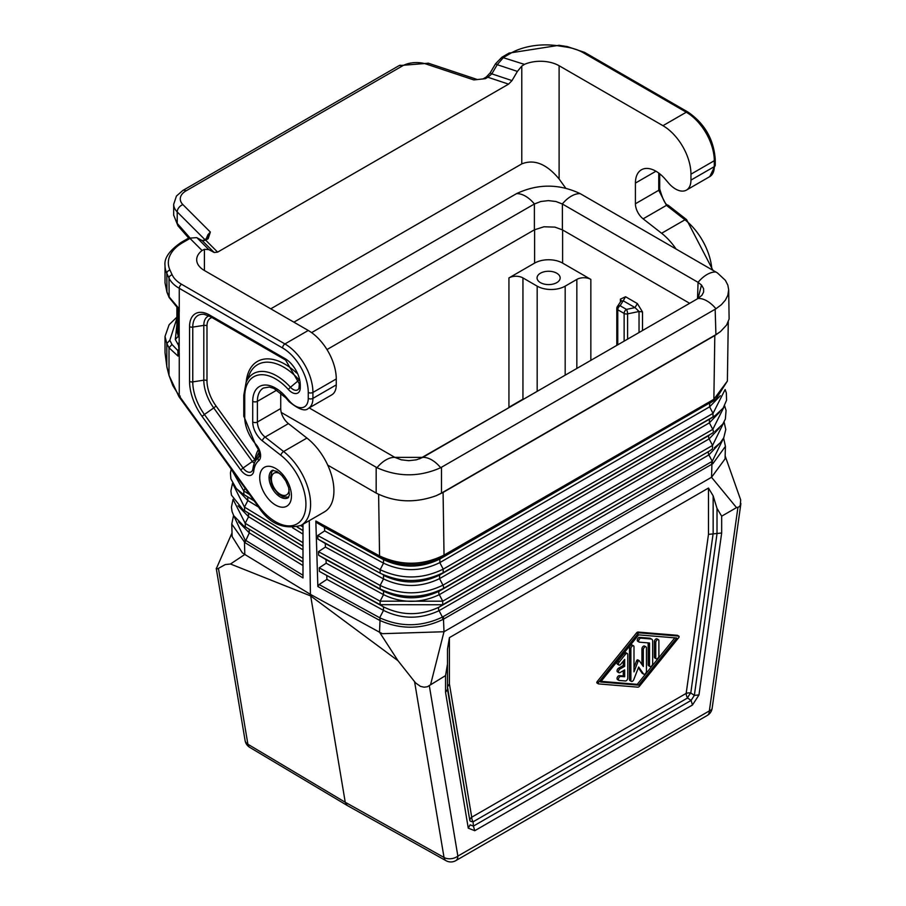 <?xml version="1.0" encoding="UTF-8"?>
<svg xmlns="http://www.w3.org/2000/svg" width="906" height="906" viewBox="0 0 906 906"><rect width="100%" height="100%" fill="white"/><g stroke="black" fill="none" stroke-linecap="round" stroke-linejoin="round"><path stroke-width="1.36" d="M658.889 640.689A2.197 1.268 120 0 0 658.424 639.681A2.197 1.268 120 0 0 656.737 640.27A2.197 1.268 120 0 0 655.774 642.479L655.774 657.79A2.197 1.268 120 0 0 656.227 658.798A2.197 1.268 120 0 0 657.926 658.209A2.197 1.268 120 0 0 658.889 655.989L658.889 640.689M658.424 639.681L657.031 638.866A2.197 1.268 120 0 0 655.332 639.455A2.197 1.268 120 0 0 654.37 641.675L654.37 656.986A2.197 1.268 120 0 0 654.823 657.994L656.227 658.798M627.767 678.062L627.767 654.54A2.197 1.268 120 0 0 627.314 653.532A2.197 1.268 120 0 0 625.434 654.336L619.217 662.026A2.197 1.268 120 0 0 618.9 665.038A2.197 1.268 120 0 0 620.769 664.245L624.664 659.432L624.664 666.306L619.998 668.99A2.197 1.268 120 0 0 618.56 670.938A2.197 1.268 120 0 0 618.9 672.694A2.197 1.268 120 0 0 619.998 672.592L624.664 669.896L624.664 676.759L620.769 676.442A2.197 1.268 120 0 0 618.764 678.062A2.197 1.268 120 0 0 618.9 680.349A2.197 1.268 120 0 0 619.217 680.451L625.434 680.961A2.197 1.268 120 0 0 627.767 678.062M623.26 661.165L623.26 665.491L624.664 666.306M623.26 665.491L618.594 668.186A2.197 1.268 120 0 0 617.156 670.123A2.197 1.268 120 0 0 617.496 671.89L618.9 672.694M623.26 670.7L623.26 675.955L619.376 675.627A2.197 1.268 120 0 0 617.36 677.258A2.197 1.268 120 0 0 617.496 679.545A2.197 1.268 120 0 0 617.813 679.636M627.314 653.532L625.921 652.728A2.197 1.268 120 0 0 624.041 653.52L617.813 661.221A2.197 1.268 120 0 0 617.496 664.234L618.9 665.038M623.26 675.955L624.664 676.759M646.442 647.869A2.197 1.268 120 0 0 645.978 646.861A2.197 1.268 120 0 0 644.291 647.45A2.197 1.268 120 0 0 643.328 649.67L643.328 666.488L639.33 660.802A1.099 0.634 120 0 0 637.983 661.584L633.996 671.867L633.996 646.839A2.197 1.268 120 0 0 633.543 645.831A2.197 1.268 120 0 0 631.844 646.42A2.197 1.268 120 0 0 630.882 648.639L630.882 680.372A2.197 1.268 120 0 0 631.335 681.38A2.197 1.268 120 0 0 633.781 679.591L638.662 667.031L643.532 673.962A2.197 1.268 120 0 0 643.781 674.2A2.197 1.268 120 0 0 645.48 673.6A2.197 1.268 120 0 0 646.442 671.391L646.442 647.869M638.368 667.79L642.139 673.158A2.197 1.268 120 0 0 642.388 673.385A2.197 1.268 120 0 0 642.705 673.486M645.978 646.861L644.585 646.057A2.197 1.268 120 0 0 642.886 646.646A2.197 1.268 120 0 0 641.924 648.855L641.924 664.494M633.543 645.831L632.139 645.027A2.197 1.268 120 0 0 630.44 645.616A2.197 1.268 120 0 0 629.489 647.824L629.489 679.568A2.197 1.268 120 0 0 629.942 680.576L631.335 681.38M639.047 660.644L637.937 659.998A1.099 0.634 120 0 0 636.59 660.768L633.996 667.45M652.66 641.21A4.394 2.537 120 0 0 651.754 639.194A4.394 2.537 120 0 0 651.108 639.002L640.995 638.164A2.197 1.268 120 0 0 638.979 639.783A2.197 1.268 120 0 0 639.115 642.071A2.197 1.268 120 0 0 639.443 642.173L649.545 643.011L649.545 665.525A2.197 1.268 120 0 0 650.01 666.533A2.197 1.268 120 0 0 651.697 665.944A2.197 1.268 120 0 0 652.66 663.736L652.66 641.21M651.754 639.194L650.349 638.39A4.394 2.537 120 0 0 649.704 638.186L639.591 637.36A2.197 1.268 120 0 0 637.586 638.979A2.197 1.268 120 0 0 637.722 641.267A2.197 1.268 120 0 0 638.039 641.369M648.152 642.898L648.152 664.721A2.197 1.268 120 0 0 648.605 665.729L650.01 666.533M598.606 683.917L637.892 687.167A2.197 1.268 120 0 0 639.432 686.272L678.707 637.677A1.099 0.634 120 0 0 678.707 636.114L639.432 632.864A2.197 1.268 120 0 0 637.892 633.758L598.606 682.354A1.099 0.634 120 0 0 598.606 683.917M638.662 685.163L600.565 682.014L638.662 634.868L676.759 638.017L638.662 685.163L637.258 684.347L601.086 681.357M677.597 635.468A1.099 0.634 120 0 0 677.314 635.299L638.028 632.06A2.197 1.268 120 0 0 636.488 632.943L597.213 681.55A1.099 0.634 120 0 0 597.213 683.113L598.322 683.747M674.834 637.858L637.258 684.347M708.481 534.37L721.674 533L721.674 516.182L717.008 508.413L713.147 495.831L708.481 488.062L708.481 534.37L686.17 693.396A6.602 3.092 -172 0 1 690.791 692.977A6.602 1.948 -55.9 0 0 687.541 698.005A6.602 3.805 60 0 1 686.17 693.396L471.72 817.212A6.602 3.805 60 0 0 471.732 817.699A6.602 3.805 60 0 0 473.079 821.821L473.396 826.102L470.146 824.834L468.266 828.152L474.767 830.7L473.396 826.102L691.097 700.417L692.467 705.015L698.968 694.959L694.347 695.389L691.097 700.417L687.541 698.005L473.079 821.821A6.602 1.948 175.9 0 1 469.829 820.542L447.485 689.353L447.485 649.217L447.485 664.019L445.548 675.604L427.417 686.737L424.099 687.19L420.441 686.363L415.56 682.898L398.006 660.723L379.535 632.229L310.418 594.359L310.679 595.933L398.006 660.723M637.348 303.567L635.015 307.598L639.036 311.483L642.501 311.924L637.348 303.567L625.548 296.749L620.395 299.161L621.165 301.166L623.215 300.792L625.548 296.749M238.561 521.879L249.297 532.898L244.88 542.581L231.766 524.042L232.14 536.556L242.321 552.796L244.824 554.461L230.486 564.008L225.288 564.563L217.633 568.821L216.341 568.617L232.038 532.909M621.369 300.52L617.303 306.658A3.296 2.537 -147.8 0 1 620.1 305.73A3.296 1.903 120 0 0 617.767 309.773L624.132 313.442L624.132 341.143M639.036 332.536L639.036 311.483L627.586 313.884A3.296 0.917 -101.9 0 0 626.465 309.399L635.015 307.598L623.215 300.792L620.1 305.73L626.465 309.399A3.296 1.903 120 0 0 624.132 313.442A3.296 1.903 -0 0 0 627.586 313.884L627.586 339.138M231.766 524.042L233.567 515.367M231.528 469.501L243.759 490.95L243.918 494.54L254.212 500.939M723.622 438.051L725.434 446.341L712.931 463.612L712.241 461.313L442.422 617.088L439.07 610.689A3.296 1.903 60 0 1 439.127 607.122L442.672 604.755L442.728 601.188L439.319 594.664A3.296 1.903 60 0 1 439.376 591.097L442.921 588.73A3.296 1.903 60 0 0 442.977 585.163L439.557 578.64L439.614 575.072L443.159 572.705L443.215 569.138L439.806 562.615C421.109 571.754 402.343 571.935 383.532 563.158L380.146 569.693L317.734 535.491L324.665 530.905L324.495 527.315L317.259 523L380.203 557.484C401.483 567.292 422.536 567.031 443.351 556.714L439.863 559.047C421.165 568.221 402.4 568.424 383.532 559.659L380.203 557.484L379.557 555.933C401.245 565.922 422.74 565.638 444.031 555.095L443.079 492.434L714.811 335.548L720.463 331.596L726.578 325.061L729.115 319.037L728.673 289.727L727.858 295.243L725.378 300.146L721.369 304.71L715.955 308.776L440.678 467.711C419.444 477.168 398.221 477.168 376.987 467.711L281.268 412.457M327.734 465.118L376.171 493.079C395.073 502.434 415.095 503.306 436.216 495.695L443.079 492.434M238.052 505.831L248.572 516.726L245.209 523.283L245.367 526.873L302.989 562.071M237.531 489.784L247.848 500.565L247.689 496.975L242.559 493.702L254.042 500.701M244.88 542.581L302.989 577.937L302.989 524.268M302.989 549.84L248.572 516.726L248.414 513.136L302.989 546.341M302.989 565.559L249.297 532.898L249.139 529.297L243.521 525.752L302.989 561.924M258.742 507.19L247.848 500.565L244.484 507.111L244.643 510.701L248.414 513.136L243.046 509.727L302.989 546.205M302.989 575.242L245.107 540.021L233.725 515.673M245.107 540.021L244.461 542.32L244.824 554.461L310.418 594.359L309.286 520.633M230.486 564.008L310.679 595.933L345.243 802.263L444.031 857.472L414.563 681.595M419.523 458.889L509.274 407.451M443.374 616.567L443.997 631.742L711.538 477.281L725.06 458.878L725.434 446.341M723.486 438.323L712.241 461.313L708.888 454.903L439.07 610.689C420.225 619.444 401.698 619.342 383.51 610.384L383.51 606.884L319.399 571.403L319.24 567.813L326.171 563.215L326.001 559.625L318.652 555.242L318.482 551.652L325.424 547.065L325.254 543.464L317.893 539.081L317.734 535.491M380.112 617.96C400.78 627.258 421.539 626.963 442.422 617.088L442.955 619.478C421.811 629.477 400.667 629.761 379.535 620.304L380.112 617.96L379.535 632.229L382.4 633.679L443.997 631.742L430.701 684.177M319.116 584.551L379.693 617.745L383.51 610.384L326.93 579.376L319.116 584.551L317.859 586.522L315.832 521.018L317.259 523M522.943 277.927A9.898 5.719 -0 0 0 508.934 277.927L508.934 407.258L522.943 399.172L522.943 277.927L537.179 286.149A19.796 11.427 180 0 0 565.174 286.149L576.839 279.41L576.839 368.436M719.296 428.13L709.138 438.878L439.319 594.664C420.52 603.543 401.913 603.532 383.521 594.642L380.124 601.176L380.124 604.676L383.51 606.884C401.743 615.831 420.282 615.91 439.127 607.122L708.945 451.347L712.49 448.968L712.546 445.412L709.138 438.878A3.296 1.903 60 0 1 709.194 435.322L439.376 591.097C420.577 600.01 401.958 600.021 383.521 591.142L326.001 559.625M719.817 411.936L709.387 422.853L439.557 578.64C420.814 587.654 402.128 587.734 383.521 578.9L380.135 585.435C400.984 595.355 421.936 595.265 442.977 585.163L712.796 429.387L709.387 422.853L709.432 419.297L712.988 416.919L443.159 572.705C422.162 582.909 401.154 583.068 380.146 573.192L380.146 569.693C401.199 579.557 422.23 579.376 443.215 569.138L713.033 413.363L709.625 406.828L439.806 562.615L439.863 559.047L715.717 399.387L709.681 403.272L709.625 406.828L720.349 395.718M317.893 539.081L380.146 573.192L325.254 543.464M325.424 547.065L383.521 578.9L383.532 575.401C402.173 584.223 420.871 584.121 439.614 575.072L711.391 418.085L715.287 415.503L712.988 416.919L713.033 413.363L724.993 389.784M318.482 551.652L380.135 585.435L380.135 588.934L383.521 591.142L383.521 594.642L326.171 563.215M326.93 579.376L326.76 575.786M712.931 463.612L442.955 619.478M443.351 556.714L444.031 555.095L713.86 399.308L713.169 400.939L443.351 556.714M714.811 335.548L713.86 399.308L727.382 381.052L715.717 399.387M724.46 406.035L712.796 429.387A3.296 1.903 60 0 1 712.739 432.943L442.921 588.73C421.868 598.798 400.939 598.866 380.135 588.934L318.652 555.242M718.775 444.314L708.888 454.903A3.296 1.903 60 0 1 708.945 451.347L442.672 604.755L380.124 604.676L319.399 571.403M447.485 649.217L449.41 637.631L708.481 488.062M711.301 461.879L711.935 464.234L711.538 477.281L736.521 507.62L721.674 516.182M736.521 507.62L738.843 506.998L740.247 505.525L740.678 499.908L725.151 455.945M508.934 277.927L534.608 263.102A19.796 11.427 180 0 1 562.615 263.102L590.848 279.41A9.898 5.719 0 0 0 576.839 279.41M446.035 860.7A9.898 9.898 0 0 0 455.809 860.632A9.898 5.719 -120 0 0 457.858 856.102A9.898 6.625 -9.5 0 1 444.031 857.472A9.898 5.719 119.2 0 0 446.035 860.7L347.191 805.457L345.243 802.263L247.893 744.245A9.898 6.625 170.5 0 1 245.084 740.53A9.898 9.898 0 0 0 249.784 747.393L347.145 805.423M447.485 686.929L449.41 683.905L471.72 817.212A6.602 4.417 170.5 0 0 469.829 820.542L447.485 686.929M556.771 273.216A11.551 6.67 -0 0 0 544.189 271.766A11.551 6.67 -0 0 0 537.054 277.927A11.551 6.67 -0 0 0 540.44 282.638A11.551 6.67 -0 0 0 553.034 284.088A11.551 6.67 -0 0 0 560.157 277.927A11.551 6.67 -0 0 0 556.771 273.216M468.266 828.152L445.548 692.388L447.485 689.353M715.955 308.776A26.399 15.243 -120 0 0 698.062 298.459L701.935 295.254L703.611 292.049L703.611 288.697L701.493 285.005L698.062 298.459L422.796 457.383L394.835 457.36L401.279 459.818L408.833 460.678L416.386 459.829L422.796 457.383A26.399 15.243 -120 0 1 440.678 467.711M293.895 322.174L516.522 193.646C537.756 183.646 558.991 183.646 580.225 193.646L717.427 272.921L725.378 280.328L727.846 285.152L728.673 289.727M436.216 495.695L441.494 493.079L441.494 467.258M715.162 309.252L715.921 334.642L720.463 331.596M715.921 334.642L441.494 493.079M580.225 193.646A26.399 15.243 120 0 0 562.332 203.975L698.062 282.344L697.529 298.765M326.987 349.569L534.381 229.83L543.974 226.772L554.914 227.123L562.377 229.83L689.659 303.306M562.377 229.83L562.377 203.997L555.933 201.494L548.379 200.622L540.825 201.494L534.415 203.975A26.399 15.243 60 0 0 516.522 193.646M376.987 467.711A26.399 15.243 -60 0 1 394.869 457.383L309.173 407.904M701.504 285.016L698.062 282.344A26.399 15.243 120 0 1 715.955 272.004M311.596 332.627L534.381 203.997L534.381 229.83M204.416 270.509A26.399 15.243 180 0 1 196.681 259.739A26.399 15.243 180 0 1 202.083 250.509L204.416 249.32L204.416 270.509L308.255 330.464A39.604 22.865 60 0 1 336.262 378.968L312.921 392.434L312.921 398.368L336.262 384.891L336.262 378.968M280.724 392.762L280.724 408.538L257.395 422.015L257.395 401.335A29.037 16.761 -120 0 1 263.408 388.04L269.218 387.066L273.771 388.368L285.843 397.847A3.296 0.827 -40.5 0 1 286.013 397.055L289.229 400.814A18.482 10.668 -120 0 0 308.255 398.368A3.296 1.903 -0 0 0 312.921 398.368A21.778 12.571 -120 0 1 308.414 408.334L331.755 394.869A21.778 12.571 -120 0 0 336.262 384.891M306.93 438.051A46.206 26.67 60 0 1 332.411 478.572A46.206 26.67 60 0 1 324.359 511.935L301.019 525.412A46.206 26.67 60 0 0 309.082 492.049A46.206 26.67 60 0 0 283.601 451.528L306.93 438.051L288.436 423.612A13.205 7.622 60 0 1 280.724 408.538M496.069 64.077L497.235 64.688L503.532 57.406L510.701 53.261A3.296 1.903 60 0 0 509.059 53.103L501.879 57.248L524.449 64.383A26.399 15.243 180 0 1 559.104 65.73L559.104 178.992L565.672 188.086M559.104 178.992C546.669 163.963 534.223 158.924 521.777 163.895L270.758 308.821M173.68 215.13L177.972 225.832L173.68 215.13L173.68 204.314L176.444 196.047L182.774 190.509A6.602 3.805 -120 0 1 186.07 190.838A19.796 11.427 -0 0 0 182.933 204.643L210.351 232.061L207.904 234.779L206.206 238.731M208.187 238.697L210.351 232.061L206.568 238.516L208.187 238.697L205.662 240.158L202.106 240.532L196.681 237.621L188.346 238.255L196.681 237.621M204.416 249.32L208.788 249.592L214.201 252.502L217.621 252.117L508.572 84.133L487.858 77.237L485.344 78.686L473.838 79.932L477.315 79.524L428.425 63.227A6.602 2.695 -71.6 0 0 426.341 64.1L473.838 79.932L485.344 78.686M490.656 73.25L491.822 73.862L487.858 77.237L486.205 77.067L490.146 72.922L495.559 63.748L501.879 57.248M655.944 171.223L635.412 183.08A29.037 16.761 -120 0 1 641.425 169.784A29.037 16.761 -120 0 1 665.31 179.241L668.526 183.001A21.778 12.571 -120 0 0 686.442 190.09A21.778 12.571 -120 0 0 690.95 180.113L690.95 174.19L714.29 160.713A39.604 22.865 60 0 0 686.284 112.219L582.943 52.548A36.297 20.963 -0 0 0 566.669 47.123A3.296 0.702 -81.2 0 1 567.179 46.557L584.597 52.389A3.296 1.903 -60 0 0 582.943 52.548M635.412 183.08L635.412 203.759A13.205 7.622 60 0 0 643.124 218.833L661.618 233.272A46.206 26.67 60 0 1 675.989 248.924M559.104 65.73L662.954 125.685A39.604 22.865 60 0 1 690.95 174.19M517.405 71.415L511.992 80.589L491.822 73.862L497.235 64.688L517.405 71.415L521.777 66.093L521.777 163.895M524.449 64.383L521.777 66.093M511.992 80.589L508.572 84.133M204.009 239.988L206.568 238.516M214.201 252.502L202.106 240.532M208.788 249.592L197.146 237.95L202.559 240.86L205.662 240.158L217.621 252.117M177.972 225.832L188.708 238.063M179.252 345.073L178.55 345.322L175.311 339.501L178.289 336.205L176.897 330.747L176.897 307.553M179.252 311.596L179.252 288.312A39.604 22.865 180 0 1 169.003 278.063L169.15 297.53L166.964 292.298L165.017 282.899L166.817 291.517L169.003 296.749L178.029 307.44L179.161 310.599L179.195 354.167M301.019 525.412C283.261 529.976 268.867 523.498 257.848 505.978L178.912 396.579L169.003 375.367L172.82 385.594L179.252 395.99L179.252 353.419L178.018 356.092L177.87 350.599L179.252 348.561M166.953 367.032L165.017 352.728L165.017 336.42L166.817 343.578L169.003 347.768L178.018 356.092M169.15 375.933L166.806 366.771L166.817 343.578L169.807 340.282L171.993 344.473L177.87 350.599L179.252 350.429M165.017 352.728L166.817 366.477L169.003 375.367L169.003 347.768L171.993 344.473M288.436 423.612L265.107 437.077L283.601 451.528A3.296 1.54 128 0 0 280.86 455.288A42.899 24.768 60 0 1 303.612 516.329A42.899 24.768 60 0 1 258.187 505.389L179.252 395.99L180.249 396.081M178.018 307.44L178.074 308.493L169.15 297.53M654.37 656.986L655.774 657.79M654.37 641.675L655.774 642.479M618.594 668.186L619.998 668.99M619.376 675.627L620.769 676.442M624.041 653.52L625.434 654.336M617.813 661.221L619.217 662.026M642.139 673.158L643.532 673.962M641.924 648.855L643.328 649.67M629.489 679.568L630.882 680.372M629.489 647.824L630.882 648.639M636.59 660.768L637.983 661.584M639.591 637.36L640.995 638.164M648.152 664.721L649.545 665.525M649.704 638.186L651.108 639.002M597.213 681.55L598.606 682.354M636.488 632.943L637.892 633.758M677.314 635.299L678.707 636.114M638.028 632.06L639.432 632.864M713.147 495.831L713.147 533.589L690.791 692.977L694.347 695.389L717.008 533.781L717.008 508.413M692.467 705.015L474.767 830.7M218.425 568.356L247.893 744.245A9.898 5.708 120.8 0 0 249.784 747.393M616.997 307.768A3.296 1.903 -0 0 0 616.805 308.425A3.296 1.903 -0 0 0 617.767 309.773L617.767 344.812M712.161 708.232A9.898 9.898 0 0 1 707.303 715.434A9.898 5.719 -120 0 0 709.364 710.904A9.898 4.632 8 0 0 712.161 708.232L740.904 503.464M297.304 527.02L302.989 530.486M297.157 527.066L302.989 530.622M315.832 521.018L379.557 555.933L378.617 494.393M642.501 311.924L642.501 330.531M245.107 488.323L243.759 490.95L249.546 494.472M300.701 525.593L302.989 526.986M233.204 499.602L245.209 523.283L302.989 558.436M292.661 527.824L302.989 534.11M232.672 483.521L244.484 507.111L302.989 542.705M317.859 586.522L379.093 620.066M565.174 286.149L565.174 375.175M324.495 527.315L383.532 559.659L383.532 563.158L324.665 530.905M723.928 422.253L712.546 445.412L442.728 601.188L380.124 601.176L319.24 567.813M449.41 637.631L449.41 683.905M445.548 692.388L445.548 675.604M737.948 507.247L709.364 710.904L457.858 856.102L429.274 685.457M698.968 694.959L721.674 533M562.615 263.102L562.615 229.965M534.608 263.102L534.608 229.694M620.395 299.161L620.395 301.766M537.179 286.149L537.179 391.347M590.848 279.41L590.848 360.362M279.977 473.657A12.537 7.237 -120 0 0 271.392 478.934A12.537 7.237 -120 0 0 280.113 494.212A12.537 7.237 -120 0 0 289.116 489.489M376.171 493.079L376.171 467.258M308.255 330.464L284.926 343.94A39.604 22.865 60 0 1 312.921 392.434A3.296 1.903 180 0 1 308.255 392.434L308.255 398.368M280.86 455.288L262.366 440.848A16.501 9.524 60 0 1 252.717 422.015L252.717 401.335A3.296 1.903 180 0 0 257.395 401.335L276.942 390.044M262.366 440.848A3.296 1.54 -52 0 1 265.107 437.077A13.205 7.622 60 0 1 257.395 422.015A3.296 1.903 -0 0 1 252.717 422.015M182.933 204.643A6.602 4.666 135 0 0 177.214 211.936L204.813 239.535M173.68 204.314A26.399 15.243 -0 0 0 177.214 211.936L177.214 223.386L189.694 237.587M426.341 64.1A19.796 11.427 -0 0 0 402.445 65.923A6.602 3.805 -120 0 0 399.138 65.594L428.425 63.227M186.07 190.838L402.445 65.923M509.059 53.103L559.025 45.3A3.296 0.702 98.8 0 0 558.515 45.866L566.669 47.123M510.701 53.261A49.502 28.584 180 0 1 558.515 45.866M715.253 165.3L709.772 176.613A21.778 12.571 -120 0 0 714.29 166.647A3.296 1.903 -0 0 0 715.253 165.3L715.253 159.365C713.702 139.23 704.596 123.465 687.937 112.05A3.296 1.903 120 0 0 686.284 112.219L662.954 125.685M715.253 159.365A3.296 1.903 180 0 1 714.29 160.713L714.29 166.647L690.95 180.113M658.753 173.057L658.753 190.294L659.715 188.946C662.773 199.626 665.57 205.039 668.084 205.175L668.39 206.432M643.124 218.833L666.465 205.356L668.084 205.175L686.578 219.614A3.296 1.54 128 0 0 684.959 219.796A46.206 26.67 60 0 1 711.856 269.637M661.618 233.272L684.959 219.796L666.465 205.356L658.753 190.294L635.412 203.759M202.083 250.509L190 238.425L182.819 242.57A3.296 1.903 -120 0 0 181.166 242.4L188.346 238.255M298.957 380.101L290.452 387.258A3.296 0.94 137.9 0 0 288.448 389.569A11.801 6.818 -120 0 0 300.271 387.632L300.271 385.129A21.71 12.537 -120 0 0 284.926 358.55L209.592 315.05A28.301 16.342 60 0 0 189.569 326.613L189.569 381.403A41.506 23.964 60 0 0 202.083 416.386L240.724 469.931A11.801 6.818 60 0 0 253.793 470.837A31.098 17.95 60 0 1 258.674 460.758A11.801 6.818 60 0 0 255.877 444.291A27.792 16.048 60 0 1 244.733 417.406L244.733 396.715A3.296 1.903 -0 0 1 243.771 395.367L243.771 416.058A3.296 1.903 -0 0 0 244.733 417.406M299.422 385.797A3.296 1.903 -0 0 0 299.308 386.284A3.296 1.903 -0 0 0 300.271 387.632M243.884 394.88A3.296 1.903 -0 0 0 243.771 395.367L246.047 382.581A46.489 26.84 -120 0 1 290.452 387.258A8.947 5.164 -120 0 0 299.003 388.153L299.308 383.782A3.296 1.903 -0 0 0 300.271 385.129M254.416 463.011A3.228 1.869 60 0 1 252.378 461.494L213.737 407.938L204.416 414.472L243.057 468.017L240.724 469.931M255.617 460.078A3.296 2.14 7 0 0 255.107 459.602L243.057 468.017A8.947 5.164 60 0 0 252.593 470.146A8.947 5.164 60 0 0 252.842 469.353M243.884 415.56A3.296 1.903 -0 0 0 243.771 416.058L255.73 445.129A3.296 0.895 -41.4 0 1 255.877 444.291M182.819 242.57A49.502 28.584 -0 0 0 170.011 270.169A3.296 2.605 155.1 0 0 166.817 273.363A52.797 30.487 -0 0 1 165.017 265.469C164.054 258.187 169.433 250.498 181.166 242.4M181.585 284.28L284.926 343.94A3.296 1.903 120 0 0 282.593 347.983L179.252 288.312A3.296 1.903 -60 0 1 181.585 284.28A36.297 20.963 180 0 1 172.197 274.88L170.011 270.169M179.252 342.853L177.497 343.691M275.594 505.072A22.435 12.956 -120 0 0 291.46 495.91A22.435 12.956 -120 0 0 275.594 468.425A22.435 12.956 -120 0 0 259.728 477.587A22.435 12.956 -120 0 0 275.594 505.072M288.448 389.569A43.635 25.198 -120 0 0 244.733 396.715M286.013 397.055A32.344 18.675 -120 0 0 252.717 401.335M282.593 347.983A36.297 20.963 60 0 1 308.255 392.434M254.699 459.58L216.058 406.024L213.737 407.938A32.933 19.015 60 0 1 203.805 380.18A3.296 1.903 180 0 1 206.987 380.679L206.987 325.888A16.874 9.739 60 0 1 211.993 317.564M208.958 315.866A19.728 11.393 60 0 0 203.805 325.39L192.763 327.1L192.763 381.89L203.805 380.18L203.805 325.39A3.296 1.903 180 0 1 206.987 325.888M255.107 459.602A42.525 24.553 60 0 1 258.504 449.512M255.73 445.129L258.822 450.271L259.331 456.239A8.947 5.164 60 0 1 258.289 457.689A33.952 19.604 60 0 0 254.326 463.226L252.853 469.093A3.296 2.14 7 0 1 252.955 468.708A33.952 19.604 60 0 1 254.326 463.226L257.553 455.344A39.671 22.899 60 0 1 259.343 451.992M189.569 381.403A3.296 1.903 180 0 0 192.763 381.89A38.652 22.31 60 0 0 204.416 414.472L202.083 416.386M178.878 348.55L178.55 345.322M176.897 318.346L169.807 340.282M176.897 324.824L175.311 339.501M210.758 316.715A3.296 1.903 -60 0 1 210.271 316.568A3.296 1.903 -60 0 1 209.592 315.05M189.569 326.613A3.296 1.903 180 0 0 192.763 327.1A25.447 14.689 60 0 1 204.337 314.371L210.271 316.568L285.605 360.056A3.296 1.903 -60 0 1 284.926 358.55M257.848 505.978L258.187 505.389M269.059 477.587A15.844 9.151 -120 0 0 280.26 496.986A15.844 9.151 -120 0 0 288.176 497.768L289.422 494.891L288.652 487.575L285.775 480.882L281.732 475.378L276.953 471.448L272.332 470.327A15.844 9.151 -120 0 0 269.059 477.587M259.637 454.653L258.289 457.689A3.296 2.684 50.9 0 0 258.674 460.758M216.058 406.024A30.079 17.361 60 0 1 206.987 380.679M296.681 373.068A55.062 31.789 -120 0 0 246.183 382.241M178.289 308.674L178.289 336.205L179.252 338.04M166.964 292.298L166.817 273.363L169.003 278.063A3.296 2.605 -24.9 0 1 172.197 274.88M252.593 470.146L252.853 469.093A3.296 2.14 7 0 0 253.793 470.837M289.229 400.814A3.296 0.827 139.5 0 0 289.059 401.607L285.843 397.847M298.867 379.648A52.208 30.147 -120 0 0 249.275 374.699L246.047 382.581M617.496 679.545L618.9 680.349M642.388 673.385L643.781 674.2M637.813 659.885L639.217 660.689M637.722 641.267L639.115 642.071M677.473 635.355L678.877 636.159M597.043 683.056L598.447 683.871M216.24 568.334L245.084 740.53M617.303 306.658A3.296 3.296 0 0 0 616.805 308.425L616.805 345.379M233.046 499.308L231.438 507.213L232.061 511.539L233.714 515.661L243.521 525.752M232.514 483.226L230.894 490.961L231.449 495.129L243.046 509.727M231.234 469.093L230.441 473.034L230.883 478.889L236.307 488.549L242.559 493.702M724.075 421.992L725.785 429.478L723.769 437.768L720.349 442.717L714.324 447.836M724.607 405.763L726.068 410.497L725.355 419.059L722.739 424.155L714.8 431.675M725.14 389.523L726.329 392.944L726.555 400.248L723.135 408.142L715.287 415.503M727.382 381.052L728.277 321.777M707.303 715.434L455.809 860.632M273.125 470.169L271.789 471.924L270.418 477.587L271.506 483.691L273.465 487.983L278.663 494.212L283.057 496.794L288.72 497.168M559.025 45.3L567.179 46.557M486.205 77.067L483.691 78.528M687.937 112.05L584.597 52.389M659.715 173.805L659.715 188.946M712.909 270.237L686.578 219.614M709.772 176.613L686.442 190.09M165.017 336.42L169.116 324.722L176.897 317.145M182.774 190.509L399.138 65.594M299.308 383.782L285.605 360.056M165.017 282.899L165.017 265.469M308.414 408.334C305.209 411.72 298.754 409.478 289.059 401.607M178.074 308.493L178.946 309.637"/></g></svg>
